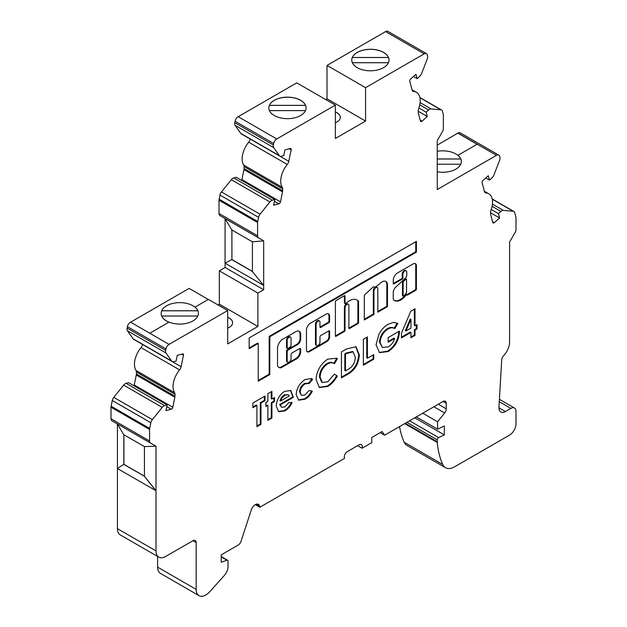 <?xml version="1.0" encoding="UTF-8"?>
<svg xmlns="http://www.w3.org/2000/svg" width="627" height="627" viewBox="0 0 627 627"><rect width="100%" height="100%" fill="white"/><g stroke="black" fill="none" stroke-linecap="round" stroke-linejoin="round"><path stroke-width="0.94" d="M349.302 300.811A15.503 8.95 120 0 0 345.885 303.413A0.909 0.525 -60 0 1 345.038 303.202L345.038 296.085A0.909 0.525 120 0 0 344.395 295.717L336.041 300.545A0.909 0.525 120 0 0 335.398 301.658L335.398 335.939A0.909 0.525 120 0 0 336.041 336.315L344.395 331.487A0.909 0.525 120 0 0 345.038 330.374L345.038 307.716A2.727 1.575 -60 0 1 346.966 304.377A2.727 1.575 -60 0 1 348.33 304.244A2.727 1.575 -60 0 1 348.894 305.49L348.894 328.148A0.909 0.525 120 0 0 349.537 328.517L357.899 323.697A0.909 0.525 120 0 0 358.542 322.584L358.542 301.54A0.909 0.525 120 0 0 358.432 301.195A15.503 8.95 120 0 0 357.053 300.043A15.503 8.95 120 0 0 349.302 300.811M336.041 336.315L335.398 335.939L343.753 331.119A0.909 0.525 120 0 0 344.395 330.006L344.395 307.348A2.727 1.575 -60 0 1 346.323 304.001A2.727 1.575 -60 0 1 347.687 303.868L348.33 304.244M290.505 337.083L289.862 336.707A2.798 1.615 120 0 0 288.467 336.848A2.798 1.615 120 0 0 286.539 340.751L286.539 347.632A0.909 0.525 120 0 0 286.727 348.048L287.37 348.424A0.909 0.525 120 0 0 287.824 348.377L290.395 346.896A0.909 0.525 120 0 0 291.038 345.775L291.038 338.893A2.798 1.615 120 0 0 290.505 337.083A2.798 1.615 120 0 0 289.11 337.216A2.798 1.615 120 0 0 287.182 341.119L287.182 348.009A0.909 0.525 120 0 0 287.37 348.424M316.674 345.54L316.032 345.163A2.727 1.575 -60 0 1 315.467 343.917L315.467 324.049A2.727 1.575 -60 0 1 317.395 320.71A2.727 1.575 -60 0 1 318.759 320.569L319.402 320.946A2.727 1.575 -60 0 1 319.966 322.192L319.966 327.129A0.909 0.525 120 0 0 320.609 327.498L328.963 322.67A0.909 0.525 120 0 0 329.606 321.557L329.606 316.22A5.008 2.892 120 0 0 328.572 313.931A5.008 2.892 120 0 0 326.071 314.174L310.459 323.187A5.643 3.26 120 0 0 306.462 330.108L306.462 349.858A4.311 2.484 120 0 0 307.355 351.825A4.311 2.484 120 0 0 309.511 351.614L327.012 341.511A3.668 2.116 120 0 0 329.606 337.012L329.606 331.181A0.909 0.525 120 0 0 328.963 330.813L320.609 335.641A0.909 0.525 120 0 0 319.966 336.754L319.966 342.06A2.727 1.575 -60 0 1 318.775 344.803A2.727 1.575 -60 0 1 316.674 345.54A2.727 1.575 -60 0 1 316.11 344.286L316.11 324.418A2.727 1.575 -60 0 1 318.038 321.079A2.727 1.575 -60 0 1 319.402 320.946M382.102 281.844A7.595 4.389 120 0 0 379.954 283.6A46.312 26.742 120 0 0 375.714 286.994L373.347 286.79L364.326 295.207L364.326 319.982L373.966 314.417L373.966 291.014A2.727 1.575 -60 0 1 375.894 287.675A2.727 1.575 -60 0 1 377.258 287.534A2.727 1.575 -60 0 1 377.822 288.788L377.822 312.191L387.47 306.619L387.47 284.634A7.595 4.389 120 0 0 385.903 281.468A7.595 4.389 120 0 0 382.102 281.844M364.326 319.237L373.324 314.041L373.324 290.646A2.727 1.575 -60 0 1 375.252 287.299A2.727 1.575 -60 0 1 376.615 287.166L377.258 287.534M406.367 279.18L405.724 278.803A0.909 0.525 120 0 0 405.073 278.999L402.942 281.006A0.909 0.525 120 0 0 402.495 281.978L402.495 295.333A0.909 0.525 120 0 0 402.683 295.756L403.326 296.124A0.909 0.525 120 0 0 404.039 295.866A11.012 6.356 120 0 0 406.359 292.707A0.909 0.525 120 0 0 406.555 292.064L406.555 279.595A0.909 0.525 120 0 0 405.716 279.368L403.584 281.382A0.909 0.525 120 0 0 403.137 282.346L403.137 295.709A0.909 0.525 120 0 0 403.326 296.124M397.44 272.98A5.941 3.425 120 0 0 393.254 280.598L393.254 283.545A0.909 0.525 120 0 0 393.897 283.921L402.252 279.093A0.909 0.525 120 0 0 402.895 277.98L402.895 274.312A2.727 1.575 -60 0 1 404.823 270.974A2.727 1.575 -60 0 1 406.186 270.833A2.727 1.575 -60 0 1 406.751 272.087L406.751 275.065A3.064 1.771 -60 0 1 404.587 278.874L395.002 287.903A6.576 3.793 120 0 0 393.286 291.539A0.909 0.525 120 0 0 393.254 291.798L393.254 299.259A0.909 0.525 120 0 0 393.364 299.612A12.83 7.406 120 0 0 394.493 300.552A12.83 7.406 120 0 0 405.559 295.748A0.909 0.525 -60 0 1 405.888 295.458L407.033 294.596A0.909 0.525 120 0 0 407.675 294.972L415.756 290.301A0.909 0.525 120 0 0 416.399 289.188L416.399 266.514A4.765 2.751 120 0 0 415.45 263.708A4.765 2.751 120 0 0 413.334 263.802L397.526 272.933A5.941 3.425 120 0 0 397.44 272.98M393.897 283.921L393.254 283.545L401.609 278.725A0.909 0.525 120 0 0 402.252 277.612L402.252 273.944A2.727 1.575 -60 0 1 404.18 270.598A2.727 1.575 -60 0 1 405.544 270.464L406.186 270.833M492.203 198.971L513.881 211.487A4.546 2.626 -60 0 0 513.215 211.283L503.379 210.406A4.546 2.626 -60 0 0 500.934 211.44L498.449 213.642L499.617 217.992L494.335 222.671A1.818 1.05 -60 0 1 494.005 222.914A1.818 1.05 -60 0 1 493.096 223A1.818 1.05 -60 0 1 492.767 222.53L490.722 214.912A4.546 2.626 -60 0 1 490.612 214.019L490.612 212.028A4.546 2.626 -60 0 1 490.996 210.045A18.183 10.494 -60 0 0 488.77 193.798A18.183 10.494 -60 0 0 485.996 192.967A4.546 2.626 -60 0 1 485.298 192.755A4.546 2.626 -60 0 1 484.467 191.572L482.116 182.786A1.818 1.05 -60 0 1 483.025 180.443L488.3 175.764L489.468 180.114L485.792 177.99M172.182 361.567A4.546 2.626 -60 0 1 171.665 361.089L133.096 338.823A4.546 2.626 -60 0 0 133.606 339.293L172.182 361.567A4.546 2.626 -60 0 0 173.624 361.693L176.109 361.027L177.269 355.337L182.551 353.926A1.818 1.05 -60 0 1 183.123 353.973A1.818 1.05 -60 0 1 183.46 355.219L181.101 366.717A4.546 2.626 -60 0 1 179.581 369.875A18.183 10.494 -60 0 0 174.572 392.729A4.546 2.626 -60 0 1 174.957 394.265L174.957 396.256A4.546 2.626 -60 0 1 174.847 397.283L172.809 407.252A1.818 1.05 -60 0 1 171.571 409.07A1.818 1.05 -60 0 1 171.234 409.212L166.774 406.641M133.943 385.777A1.818 1.05 120 0 0 134.233 384.986L136.278 375.009A4.546 2.626 120 0 0 136.388 373.99L136.388 371.999A4.546 2.626 120 0 0 136.004 370.463A18.183 10.494 -60 0 1 141.004 347.601A4.546 2.626 120 0 0 142.533 344.45L181.101 366.717M279.861 156.162A4.546 2.626 -60 0 1 279.352 155.684L240.776 133.418A4.546 2.626 -60 0 0 241.285 133.888L279.861 156.162A4.546 2.626 -60 0 0 281.304 156.288L283.788 155.621L284.956 149.931L290.23 148.513A1.818 1.05 -60 0 1 290.81 148.568A1.818 1.05 -60 0 1 291.14 149.806L288.788 161.311A4.546 2.626 -60 0 1 287.26 164.462A18.183 10.494 -60 0 0 282.26 187.324A4.546 2.626 -60 0 1 282.644 188.86L282.644 190.851A4.546 2.626 -60 0 1 282.534 191.878L280.488 201.847A1.818 1.05 -60 0 1 279.25 203.665A1.818 1.05 -60 0 1 278.913 203.806L274.454 201.228M241.622 180.372A1.818 1.05 120 0 0 241.92 179.581L243.958 169.603A4.546 2.626 120 0 0 244.068 168.577L244.068 166.594A4.546 2.626 120 0 0 243.684 165.058A18.183 10.494 -60 0 1 248.692 142.196A4.546 2.626 120 0 0 250.212 139.045L288.788 161.311M419.878 97.491L441.557 110.007A4.546 2.626 -60 0 0 440.891 109.803L431.055 108.918A4.546 2.626 -60 0 0 428.617 109.96L426.125 112.162L427.293 116.512L422.018 121.191A1.818 1.05 -60 0 1 421.681 121.434A1.818 1.05 -60 0 1 420.772 121.52A1.818 1.05 -60 0 1 420.443 121.05L418.397 113.432A4.546 2.626 -60 0 1 418.287 112.531L418.287 110.548A4.546 2.626 -60 0 1 418.671 108.565A18.183 10.494 -60 0 0 416.446 92.31A18.183 10.494 -60 0 0 413.671 91.479A4.546 2.626 -60 0 1 412.974 91.276A4.546 2.626 -60 0 1 412.143 90.092L409.792 81.306A1.818 1.05 -60 0 1 410.701 78.963L415.975 74.284L417.143 78.626L413.467 76.51M192.959 305.78A18.638 10.761 0 0 0 174.815 303.013A18.638 10.761 0 0 0 161.703 310.765L197.858 310.765A18.638 10.761 0 0 0 195.021 307.191A18.638 10.761 0 0 0 192.959 305.78M198.422 313.367A18.638 10.761 0 0 0 197.858 310.804L161.703 310.804A18.638 10.761 0 0 0 161.147 313.429L161.147 313.461A18.638 10.761 -0 0 0 161.147 313.461A18.638 10.761 -0 0 0 166.602 321.071A18.638 10.761 -0 0 0 168.898 322.2M168.969 322.153A18.638 10.761 180 0 1 166.602 321A18.638 10.761 180 0 1 161.703 316.016L197.826 316.016M161.147 313.429A18.638 10.761 0 0 0 161.703 316.047L161.703 316.016M437.254 158.96L460.79 158.96A18.638 10.761 0 0 0 457.953 155.386A18.638 10.761 0 0 0 455.9 153.976A18.638 10.761 0 0 0 437.254 151.295M227.687 317.411A11.364 6.56 180 0 1 229.294 318.179A11.364 6.56 180 0 1 232.617 322.787M227.687 317.34A11.364 6.56 180 0 1 229.294 318.108A11.364 6.56 180 0 1 232.617 322.748A11.364 6.56 180 0 1 227.687 328.156M335.359 112.006A11.364 6.56 180 0 1 336.965 112.782A11.364 6.56 180 0 1 340.296 117.382M335.359 111.935A11.364 6.56 180 0 1 336.965 112.703A11.364 6.56 180 0 1 340.296 117.343A11.364 6.56 180 0 1 335.359 122.759M389.03 60.082A18.638 10.761 -0 0 0 388.474 57.512L388.474 57.48A18.638 10.761 -0 0 0 383.575 52.496A18.638 10.761 -0 0 0 365.431 49.729A18.638 10.761 -0 0 0 352.319 57.48L388.474 57.48M357.218 67.638A18.638 10.761 -0 0 0 377.525 69.973A18.638 10.761 -0 0 0 389.03 60.027A18.638 10.761 -0 0 0 383.575 52.417A18.638 10.761 -0 0 0 363.26 50.089A18.638 10.761 -0 0 0 351.755 60.027A18.638 10.761 -0 0 0 357.218 67.638M306.101 107.962A18.638 10.761 -0 0 0 305.537 105.399L305.537 105.36A18.638 10.761 -0 0 0 300.639 100.375A18.638 10.761 -0 0 0 282.503 97.608A18.638 10.761 -0 0 0 269.391 105.36L305.537 105.36M274.281 115.517A18.638 10.761 -0 0 0 294.596 117.852A18.638 10.761 -0 0 0 306.101 107.907A18.638 10.761 -0 0 0 300.639 100.296A18.638 10.761 -0 0 0 280.332 97.969A18.638 10.761 -0 0 0 268.826 107.907A18.638 10.761 -0 0 0 274.281 115.517M513.881 211.487A4.546 2.626 -60 0 1 514.712 212.671L515.888 217.036A4.546 2.626 -60 0 1 515.997 217.937L515.997 229.451A4.546 2.626 -60 0 1 515.041 232.633L509.579 242.03L509.579 341.966A13.637 7.877 -60 0 1 503.677 355.634A4.546 2.626 120 0 0 501.718 359.929L498.943 407.315A9.091 5.251 120 0 0 500.808 412.01A9.091 5.251 120 0 0 505.354 411.555L510.848 408.381A7.273 4.201 -60 0 1 514.485 408.028A7.273 4.201 -60 0 1 515.997 411.351L515.997 423.946A9.091 5.251 -60 0 1 509.563 435.083L454.614 466.809A18.183 10.494 -60 0 1 445.523 467.711A18.183 10.494 -60 0 1 442.725 464.482A109.263 63.084 -60 0 1 437.285 442.466A9.091 5.251 -60 0 1 437.254 441.753L437.254 439.88A1.818 1.05 -60 0 1 438.649 437.591L444.324 434.887L444.324 425.984L437.575 429.197L437.575 421.775L444.645 412.974A4.546 2.626 120 0 0 446.252 408.835L446.252 403.341A4.546 2.626 120 0 0 445.311 401.256A4.546 2.626 120 0 0 443.038 401.484L384.649 435.201L382.078 431.541L371.787 437.481L371.787 442.623L362.085 448.227A4.546 2.626 120 0 0 361.387 444.574A4.546 2.626 120 0 0 359.114 444.794L346.833 451.887A4.483 2.586 120 0 0 344.56 458.266A18.191 10.502 -60 0 1 344.584 458.329L259.852 507.251L259.515 505.989A6.192 3.574 120 0 0 258.371 504.351A6.192 3.574 120 0 0 251.317 509.837L241.027 541.273A4.546 2.626 -60 0 1 238.111 545.098L221.245 554.832L221.245 562.254L226.966 560.232A1.818 1.05 -60 0 1 227.632 560.264A1.818 1.05 -60 0 1 228.009 561.094L228.009 566.659A9.052 5.228 -60 0 1 224.317 575.492L209.896 591.574A13.637 7.877 -60 0 1 205.821 594.976A13.637 7.877 -60 0 1 199.002 595.65L160.426 573.384A13.637 7.877 -60 0 1 157.604 567.137L157.604 556.455M199.002 595.65A13.637 7.877 -60 0 1 196.173 589.404L196.173 542.567A4.546 2.626 120 0 0 195.232 540.482A4.546 2.626 120 0 0 192.959 540.709L165.638 556.486A13.637 7.877 -60 0 1 158.819 557.16A13.637 7.877 -60 0 1 155.998 550.914L155.998 446.173L150.535 443.085A4.546 2.626 -60 0 1 150.519 443.077A4.546 2.626 -60 0 1 149.579 440.993L149.579 429.479A4.546 2.626 -60 0 1 149.688 428.46L150.856 422.739A4.546 2.626 -60 0 1 152.353 419.62L162.197 407.378A4.546 2.626 -60 0 1 164.635 405.598L167.119 404.932L165.959 410.63L171.234 409.212M291.038 358.762A2.727 1.575 -60 0 1 289.846 361.505A2.727 1.575 -60 0 1 287.746 362.234A2.727 1.575 -60 0 1 287.182 360.987L287.182 351.339A0.909 0.525 -60 0 1 287.824 350.227L297.464 344.654A4.546 2.626 120 0 0 300.678 339.089L300.678 334.348A6.74 3.887 120 0 0 299.283 331.26A6.74 3.887 120 0 0 295.913 331.597L282.855 339.136A7.516 4.342 120 0 0 277.534 348.346L277.534 365.016A4.546 2.626 120 0 0 278.474 367.101L279.446 367.657A4.546 2.626 120 0 0 281.719 367.43L296.5 358.903A5.917 3.417 120 0 0 300.678 351.653L300.678 349.443A1.818 1.05 120 0 0 300.302 348.604A1.818 1.05 120 0 0 299.392 348.698L292.323 352.782A1.818 1.05 120 0 0 291.038 355.007L291.038 358.762M249.178 337.914L249.178 348.667L258.246 343.431L258.246 381.232L269.822 374.546L269.822 336.754L416.399 252.125L416.399 241.364L249.178 337.914M309.252 383.481L305.231 383.81C302.128 385.777 300.443 388.615 300.192 392.306L301.501 395.418L305.004 394.924L309.166 390.527L312.309 391.201C310.451 394.9 308.045 397.565 305.09 399.211L298.679 400.175L296.148 394.61C296.728 388.058 299.745 383.019 305.208 379.484L311.611 378.637L312.591 379.429L309.252 383.481L308.562 383.089L309.166 383.442M334.442 363.723C332.631 362.375 330.366 362.43 327.647 363.872C322.968 367.093 320.444 371.529 320.091 377.172L322.262 382.462L327.717 381.812L334.442 374.154L337.31 375.981C334.724 380.738 331.534 384.233 327.741 386.467L319.402 387.517L316.055 379.515C316.635 370.839 320.554 364.044 327.803 359.114L336.652 358.244L337.404 358.746L334.442 363.723L333.36 363.088M346.606 374.907L341.441 377.893L341.441 351.912L346.527 348.973L356.026 346.747L359.326 354.937C358.715 364.256 354.474 370.91 346.606 374.907L345.963 374.538L341.441 377.148M441.557 110.007A4.546 2.626 -60 0 1 442.388 111.191L443.242 114.357A4.546 2.626 -60 0 1 443.352 115.25L443.352 128.519A4.546 2.626 -60 0 1 442.403 131.686L437.254 140.613L437.254 189.534L496.498 155.324A4.546 2.626 -60 0 1 498.771 155.104A4.546 2.626 -60 0 1 499.609 156.288L499.907 157.408A4.546 2.626 -60 0 1 499.586 160.41L493.904 175.051A4.546 2.626 -60 0 1 491.952 177.903L489.468 180.114M279.352 155.684L273.67 147.604A4.546 2.626 -60 0 1 273.348 144.97L273.646 143.505A4.546 2.626 -60 0 1 276.758 138.959L335.359 105.124L335.359 138.504L365.572 121.058L365.572 87.678L424.181 53.844A4.546 2.626 -60 0 1 426.454 53.616A4.546 2.626 -60 0 1 427.285 54.8L427.583 55.928A4.546 2.626 -60 0 1 427.261 58.93L421.579 73.571A4.546 2.626 -60 0 1 419.628 76.423L417.143 78.626M171.665 361.089L165.99 353.009A4.546 2.626 -60 0 1 165.669 350.375L165.967 348.91A4.546 2.626 -60 0 1 169.071 344.364L227.687 310.53L227.687 343.902L257.901 326.455L257.901 293.083L263.677 289.745L263.677 240.823L258.528 237.852A4.546 2.626 -60 0 1 257.579 235.768L257.579 222.507A4.546 2.626 -60 0 1 257.689 221.48L258.543 217.334A4.546 2.626 -60 0 1 260.04 214.215L269.876 201.972A4.546 2.626 -60 0 1 272.314 200.193L274.806 199.527L273.638 205.225L278.913 203.806M401.445 337.922L401.445 333.196L410.795 311.204L415.003 308.774L415.003 325.758L417.018 324.598L417.018 328.924L415.003 330.092L415.003 335.421L410.959 337.749L410.959 332.42L401.445 337.922M394.775 328.626C392.941 327.404 390.692 327.537 388.011 329.018C383.215 332.2 380.573 336.675 380.095 342.444L382.384 347.507L388.317 346.825C391.287 345.116 393.395 342.35 394.634 338.517L388.176 342.248L388.176 337.585L399.391 331.111L399.423 332.2C398.796 340.508 395.073 346.958 388.238 351.535L379.539 352.664L376.059 344.779L379.006 334.097C381.459 329.614 384.492 326.346 388.121 324.292L393.615 322.349L397.832 323.485L394.775 328.626L394.062 328.211L394.649 328.548M397.408 323.226L397.832 323.485L397.189 323.109L394.132 328.258C392.298 327.035 390.049 327.169 387.368 328.65L388.011 329.018M373.747 359.24L363.362 365.235L363.362 339.254L367.406 336.918L367.406 358.236L373.747 354.576L373.747 359.24L373.104 358.863L363.362 364.491M284.642 391.366L290.857 390.535L293.256 397.385L280.285 404.87L281.601 407.315L284.87 406.884L288.733 402.683L292.111 402.589C290.309 406.453 287.879 409.227 284.823 410.912L278.662 411.727L276.248 406.139C276.609 399.846 279.407 394.924 284.642 391.366M265.864 402.542L267.878 401.374L267.878 393.709L271.922 391.381L271.922 399.038L274.516 397.542L274.516 401.539L271.922 403.036L271.922 418.029L267.878 420.356L267.878 405.371L265.864 406.539L265.864 402.542M256.921 405.371L252.877 407.699L252.877 403.036L264.994 396.045L264.994 400.708L260.957 403.036L260.957 424.354L256.921 426.689L256.921 405.371L256.278 404.995L252.877 406.962M158.819 557.16L120.243 534.886A13.637 7.877 -60 0 1 117.421 528.647L117.421 468.518M117.421 468.44L117.421 424.048M150.511 443.07L111.959 420.811A4.546 2.626 -60 0 1 111.951 420.803A4.546 2.626 -60 0 1 111.003 418.726L111.003 407.213A4.546 2.626 -60 0 1 111.112 406.186L112.288 400.473A4.546 2.626 -60 0 1 113.785 397.353L123.621 385.111A4.546 2.626 -60 0 1 126.066 383.332L128.551 382.666L167.119 404.932M133.096 338.823L127.414 330.742A4.546 2.626 -60 0 1 127.093 328.109L127.391 326.643A4.546 2.626 -60 0 1 130.502 322.098L149.782 333.235L169.047 322.113A18.638 10.761 0 0 0 188.366 322.866A18.638 10.761 0 0 0 198.422 313.312A18.638 10.761 0 0 0 195.021 307.12L208.399 299.392L227.687 310.53M130.628 322.168L189.111 288.404L208.274 299.463M218.016 304.941L219.325 304.189L219.325 270.809L225.101 267.478L225.101 263.168M225.038 263.136L231.794 259.609L252.367 271.491L263.614 285.403L225.038 263.136L225.101 218.698M258.528 237.852L219.952 215.578A4.546 2.626 -60 0 1 219.011 213.501L219.011 200.232A4.546 2.626 -60 0 1 219.121 199.214L219.967 195.068A4.546 2.626 -60 0 1 221.464 191.948L231.308 179.706A4.546 2.626 -60 0 1 233.746 177.927L236.23 177.261L274.806 199.527M240.776 133.418L235.094 125.329A4.546 2.626 -60 0 1 234.772 122.704L235.078 121.23A4.546 2.626 -60 0 1 238.182 116.693L296.783 82.858L335.359 105.124M325.695 99.544L327.004 98.784L327.004 65.412L385.605 31.577A4.546 2.626 -60 0 1 387.878 31.35L426.454 53.616M437.254 145.143L457.929 133.057A4.546 2.626 -60 0 1 460.202 132.83L498.771 155.104M445.523 467.711L406.954 445.436A18.183 10.494 -60 0 1 404.156 442.207A109.263 63.084 -60 0 1 399.54 426.603M263.614 240.862L252.367 241.795L231.794 229.913L225.038 218.596L263.677 240.823L225.038 218.596M225.101 263.097L231.794 259.609M498.449 213.642L491.207 209.457M499.617 217.992L490.612 212.796M457.929 133.057L477.218 144.194L457.953 155.308A18.638 10.761 0 0 1 461.354 161.507A18.638 10.761 0 0 1 437.254 171.798M426.125 112.162L418.883 107.977M427.293 116.512L418.287 111.308M365.572 87.678L327.004 65.412M365.572 121.058L327.004 98.784M263.677 289.745L225.101 267.478M257.901 293.083L219.325 270.809M257.901 326.455L219.325 304.189M259.852 507.251L255.322 504.633M362.085 448.227L357.633 445.656M384.649 435.201L380.197 432.63M437.575 421.775L422.739 413.209M437.575 429.197L416.304 416.916M444.324 434.887L414.753 417.817M437.254 164.211L460.759 164.211M461.354 161.562A18.638 10.761 0 0 0 460.79 158.999L460.79 158.96M305.537 105.399L269.391 105.399A18.638 10.761 -0 0 0 268.826 107.962M269.422 110.611L305.506 110.611M388.474 57.512L352.319 57.512A18.638 10.761 -0 0 0 351.755 60.082M352.35 62.724L388.434 62.724M231.919 229.991L231.919 259.539L252.43 271.381M123.919 434.777L123.919 464.325L144.429 476.167M252.367 271.491L263.614 285.403M252.43 271.452L252.43 241.787M231.857 229.952L231.919 259.539M123.793 464.403L144.429 476.246L155.998 490.714L117.359 468.479L123.856 464.364L123.856 434.746M144.429 476.246L144.429 446.581M155.927 446.212L144.367 446.581L123.793 434.707L117.359 423.938L155.998 446.173M144.367 476.277L155.927 490.753M457.929 133.206L477.084 144.265M460.79 158.999L437.254 158.999M414.361 309.142L414.361 325.389L415.003 325.758M416.375 324.966L416.375 328.556L417.018 328.924M416.375 328.556L414.361 329.716L415.003 330.092M414.361 329.716L414.361 335.045L415.003 335.421M414.361 335.045L410.959 337.012M401.445 337.177L410.317 332.051L410.959 332.42M410.959 319.253L410.317 318.877L405.34 330.594L405.982 330.97L410.959 328.093L410.959 319.253L405.982 330.97M387.368 328.65C382.572 331.824 379.931 336.299 379.453 342.076L380.095 342.444M379.453 342.076L382.384 347.507M388.176 341.503L393.991 338.149L394.634 338.517M398.772 331.464L399.423 332.2M398.78 331.824C398.153 340.14 394.43 346.59 387.596 351.167L388.238 351.535M387.596 351.167L379.225 352.468M366.764 337.287L366.764 357.868L367.406 358.236M373.104 354.945L373.104 358.863M355.697 346.574L358.683 354.568L359.326 354.937M358.683 354.568C358.072 363.879 353.832 370.541 345.963 374.538M353.166 351.888L352.523 351.512L346.378 352.977L344.834 353.871L344.834 370.526L345.477 370.894L347.585 369.679C352.492 367.093 355.062 362.931 355.29 357.186L353.166 351.888L347.021 353.354L345.477 354.239L345.477 370.894M346.378 352.977L347.021 353.354M344.834 353.871L345.477 354.239M336.331 358.072L337.404 358.746M336.762 358.378L333.807 363.346C331.989 362.006 329.724 362.053 327.004 363.503L327.647 363.872M327.004 363.503C322.325 366.724 319.801 371.153 319.449 376.803L320.091 377.172M319.449 376.803L321.62 382.094L322.262 382.462M334.426 374.186L337.31 375.981M336.668 375.612C334.081 380.37 330.891 383.865 327.098 386.099L327.741 386.467M327.098 386.099L319.088 387.321M311.274 378.465L312.591 379.429M311.948 379.061L308.609 383.113L304.589 383.434L305.231 383.81M304.589 383.434C301.485 385.409 299.8 388.238 299.549 391.938L300.192 392.306M299.549 391.938L301.501 395.418M311.658 390.833C309.809 394.524 307.402 397.197 304.448 398.843L305.09 399.211M304.448 398.843L298.358 399.971M290.528 390.362L292.621 396.123L293.264 396.499M292.621 396.123L292.613 397.009L293.256 397.385M292.613 397.009L279.642 404.501L280.285 404.87M279.642 404.501L281.601 407.315M291.469 402.221C289.666 406.084 287.237 408.859 284.18 410.536L284.823 410.912M284.18 410.536L278.341 411.524M288.263 394.767L284.321 394.798L281.398 397.534L279.932 400.669L280.575 401.037L289.227 396.045L288.263 394.767L284.971 395.175L282.04 397.902L280.575 401.037M281.398 397.534L282.04 397.902M284.321 394.798L284.971 395.175M271.279 391.75L271.279 398.67L271.922 399.038M273.874 397.91L273.874 401.17L274.516 401.539M273.874 401.17L271.279 402.667L271.922 403.036M271.279 402.667L271.279 417.66L271.922 418.029M271.279 417.66L267.878 419.62M265.864 405.794L267.235 404.995L267.878 405.371M264.351 396.413L264.351 400.332L264.994 400.708M264.351 400.332L260.315 402.667L260.957 403.036M260.315 402.667L260.315 423.985L260.957 424.354M260.315 423.985L256.921 425.945M394.179 300.349A12.83 7.406 120 0 0 404.909 295.38A0.909 0.525 -60 0 1 405.238 295.09L406.39 294.228L407.033 294.596L415.113 289.933A0.909 0.525 120 0 0 415.756 288.82L415.756 266.146L416.399 266.514M415.756 266.146A4.765 2.751 120 0 0 415.105 263.559M406.39 294.424L407.033 294.8M373.324 314.041L373.966 314.417M377.822 311.447L386.828 306.25L386.828 284.258L387.47 284.634M386.828 284.258A7.595 4.389 120 0 0 385.566 281.304M386.828 306.25L387.47 306.619M307.058 351.598A4.311 2.484 120 0 0 308.868 351.245L326.369 341.135A3.668 2.116 120 0 0 328.963 336.644L328.963 330.813L329.606 331.181M320.609 327.498L319.966 327.129L328.321 322.302A0.909 0.525 120 0 0 328.963 321.189L328.963 315.851A5.008 2.892 120 0 0 328.227 313.782M258.246 380.487L269.179 374.178L269.179 336.378L415.756 251.756L415.756 241.74M415.756 251.756L416.399 252.125M269.179 336.378L269.822 336.754M269.179 374.178L269.822 374.546M249.178 347.93L257.603 343.063L258.246 343.431M287.746 362.234L287.103 361.865A2.727 1.575 -60 0 1 286.539 360.619L286.539 350.963A0.909 0.525 -60 0 1 287.182 349.85L296.822 344.286A4.546 2.626 120 0 0 300.035 338.721L300.035 333.972A6.74 3.887 120 0 0 298.946 331.103M278.803 367.289A4.546 2.626 120 0 0 281.076 367.061L295.858 358.526A5.917 3.417 120 0 0 300.035 351.285L300.035 349.067A1.818 1.05 120 0 0 299.925 348.526M286.539 340.751L287.182 341.119M345.226 303.617L344.584 303.241A0.909 0.525 -60 0 1 344.395 302.825L344.395 295.717L345.038 296.085M349.537 328.517L348.894 328.148L357.249 323.32A0.909 0.525 120 0 0 357.899 322.207L357.899 301.172A0.909 0.525 120 0 0 357.79 300.819A15.503 8.95 120 0 0 356.724 299.871M494.335 222.671L492.516 221.621M172.809 407.252L134.233 384.986M280.488 201.847L241.92 179.581M422.018 121.191L420.2 120.141M196.173 589.404L157.604 567.137M513.215 211.283L492.25 199.174M503.379 210.406L492.43 204.081M500.934 211.44L492.077 206.322M485.996 192.967L484.773 192.262M496.498 155.324L477.218 144.194M440.891 109.803L419.925 97.694M431.055 108.918L420.106 102.601M428.617 109.96L419.753 104.842M413.671 91.479L412.448 90.782M424.181 53.844L385.605 31.577M276.758 138.959L238.182 116.693M273.646 143.505L235.078 121.23M273.348 144.97L234.772 122.704M273.67 147.604L235.094 125.329M282.26 187.324L243.684 165.058M287.26 164.462L248.692 142.196M272.314 200.193L233.746 177.927M269.876 201.972L231.308 179.706M260.04 214.215L221.464 191.948M258.543 217.334L219.967 195.068M257.689 221.48L219.121 199.214M257.579 222.507L219.011 200.232M257.579 235.768L219.011 213.501M169.071 344.364L149.782 333.235M165.967 348.91L127.391 326.643M165.669 350.375L127.093 328.109M165.99 353.009L127.414 330.742M174.572 392.729L136.004 370.463M179.581 369.875L141.004 347.601M164.635 405.598L126.066 383.332M162.197 407.378L123.621 385.111M152.353 419.62L113.785 397.353M150.856 422.739L112.288 400.473M149.688 428.46L111.112 406.186M149.579 429.479L111.003 407.213M149.579 440.993L111.003 418.726M155.998 550.914L117.421 528.647M196.173 542.567L192.959 540.709M226.966 560.232L221.245 556.933M259.515 505.989L256.388 504.186M446.252 403.341L443.038 401.484M446.252 408.835L438.281 404.235M444.645 412.974L433.892 406.766M438.649 437.591L409.572 420.803M437.254 439.88L406.899 422.355M437.254 441.753L405.277 423.288M437.285 442.466L404.674 423.64M442.725 464.482L404.156 442.207M510.848 408.381L499.272 401.695M505.354 411.555L498.927 407.848M291.14 149.806L289.321 148.756M282.644 188.86L244.068 166.594M282.534 191.878L243.958 169.603M282.644 190.851L244.068 168.577M183.46 355.219L181.642 354.169M174.957 394.265L136.388 371.999M174.847 397.283L136.278 375.009M174.957 396.256L136.388 373.99M415.756 288.82L416.399 289.188M415.113 289.933L415.756 290.301M407.033 294.596L407.675 294.972M405.238 295.09L405.888 295.458M404.909 295.38L405.559 295.748M402.252 273.944L402.895 274.312M402.252 277.612L402.895 277.98M401.609 278.725L402.252 279.093M402.942 281.006L403.584 281.382M402.495 281.978L403.137 282.346M405.073 278.999L405.716 279.368M402.495 295.333L403.137 295.709M373.324 290.646L373.966 291.014M315.467 324.049L316.11 324.418M315.467 343.917L316.11 344.286M328.963 336.644L329.606 337.012M326.369 341.135L327.012 341.511M308.868 351.245L309.511 351.614M328.963 315.851L329.606 316.22M328.963 321.189L329.606 321.557M328.321 322.302L328.963 322.67M286.539 360.619L287.182 360.987M300.035 349.067L300.678 349.443M300.035 351.285L300.678 351.653M295.858 358.526L296.5 358.903M281.076 367.061L281.719 367.43M300.035 333.972L300.678 334.348M300.035 338.721L300.678 339.089M296.822 344.286L297.464 344.654M287.182 349.85L287.824 350.227M286.539 350.963L287.182 351.339M286.539 347.632L287.182 348.009M344.395 307.348L345.038 307.716M344.395 330.006L345.038 330.374M343.753 331.119L344.395 331.487M344.395 302.825L345.038 303.202M357.79 300.819L358.432 301.195M357.899 301.172L358.542 301.54M357.899 322.207L358.542 322.584M357.249 323.32L357.899 323.697M484.389 191.266L488.77 193.798M412.064 89.786L416.446 92.31M111.951 420.803L150.519 443.077M221.245 556.572L227.632 560.264M499.413 399.321L514.485 408.028"/></g></svg>
